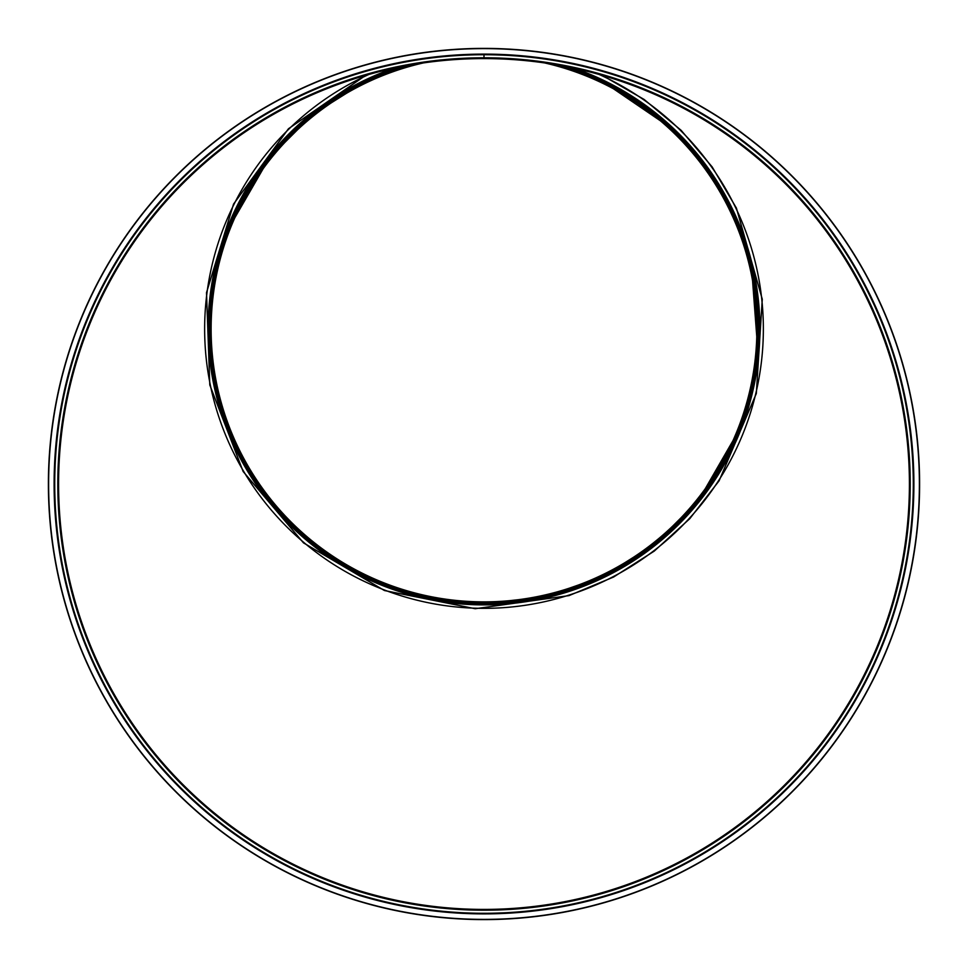 <?xml version="1.0" encoding="UTF-8"?>
<svg xmlns="http://www.w3.org/2000/svg" width="968" height="968" viewBox="0 0 968 968"><rect width="100%" height="100%" fill="white"/><g stroke="black" fill="none" stroke-linecap="round" stroke-linejoin="round"><path stroke-width="1.45" d="M483.988 54.728L484 54.111A429.889 429.889 0 0 1 856.293 698.944A429.889 429.889 0 0 1 111.707 698.944A429.889 429.889 0 0 1 483.988 54.111L483.988 54.462A429.538 429.538 0 0 1 855.99 698.775A429.538 429.538 0 0 1 112.01 698.775A429.538 429.538 0 0 1 483.988 54.462L484 54.728A429.272 429.272 0 0 1 855.772 698.642A429.272 429.272 0 0 1 112.24 698.642A429.272 429.272 0 0 1 483.988 54.728L483.988 57.79L484 54.728M483.988 58.588L483.988 57.79A426.21 426.21 0 0 1 853.11 697.105A426.21 426.21 0 0 1 114.902 697.105A426.21 426.21 0 0 1 483.988 57.79L484 58.588A425.412 425.412 0 0 1 852.421 696.706A425.412 425.412 0 0 1 115.579 696.706A425.412 425.412 0 0 1 483.988 58.588A425.412 425.412 0 0 1 852.421 696.706A425.412 425.412 0 0 1 115.579 696.706A425.412 425.412 0 0 1 483.988 58.588A425.412 425.412 0 0 1 852.421 696.706A425.412 425.412 0 0 1 115.579 696.706A425.412 425.412 0 0 1 483.988 58.588M919.6 484A435.6 435.6 0 0 0 266.2 106.758A435.6 435.6 0 0 0 266.2 861.242A435.6 435.6 0 0 0 919.6 484M212.67 285.016A274.876 274.876 0 0 1 402.555 66.453A274.876 274.876 0 0 0 484 603.863A274.876 274.876 0 0 0 565.445 66.453M406.403 65.727A274.464 274.464 0 0 0 260.489 488.271A274.464 274.464 0 0 0 707.511 488.271A274.464 274.464 0 0 0 561.597 65.727L603.088 81.699L670.679 127.788L698.581 157.857L721.705 191.749L739.504 228.702L751.604 267.906L757.738 349.496L755.439 369.897L751.628 390.068L739.552 429.284L698.654 500.166L655.179 543.641L603.137 576.359L545.093 596.675L484 603.56C320.831 608.799 181.742 445.232 213.045 285.076L216.396 267.906L228.496 228.702L269.406 157.857L312.882 114.405L364.912 81.699L406.403 65.727M544.633 62.932A272.879 272.879 0 0 1 709.484 482.681A272.879 272.879 0 0 1 258.517 482.681A272.879 272.879 0 0 1 423.367 62.932A272.879 272.879 0 0 0 258.517 482.681A272.879 272.879 0 0 0 709.484 482.681A272.879 272.879 0 0 0 544.633 62.932A272.879 272.879 0 0 1 709.484 482.681A272.879 272.879 0 0 1 258.517 482.681A272.879 272.879 0 0 1 423.367 62.932A272.879 272.879 0 0 0 258.517 482.681A272.879 272.879 0 0 0 709.484 482.681A272.879 272.879 0 0 0 544.633 62.932M574.339 68.292A275.904 275.904 0 0 1 706.156 492.603A275.904 275.904 0 0 1 261.844 492.603A275.904 275.904 0 0 1 393.661 68.292M919.394 484A435.394 435.394 0 0 1 266.309 861.06A435.394 435.394 0 0 1 266.309 106.94A435.394 435.394 0 0 1 919.394 484M547.9 63.416A273.145 273.145 0 0 1 709.084 483.734A273.145 273.145 0 0 1 258.916 483.734A273.145 273.145 0 0 1 420.1 63.416M548.626 63.525A273.218 273.218 0 0 1 709 483.976A273.218 273.218 0 0 1 259 483.976A273.218 273.218 0 0 1 419.374 63.525M561.658 65.739A274.464 274.464 0 0 1 707.511 488.283A274.464 274.464 0 0 1 260.489 488.283A274.464 274.464 0 0 1 406.342 65.739M599.107 74.451A279.341 279.341 0 0 1 703.796 501.4A279.341 279.341 0 0 1 264.203 501.4A279.341 279.341 0 0 1 368.893 74.451M365.674 75.371L288.464 128.756L233.554 204.079L206.511 292.638L209.802 384.974L243.149 471.513L303.492 542.866L384.441 590.528L475.215 608.715L569.015 595.61L613.579 577.037L654.271 551.094L689.785 518.666L719.103 480.806L756.31 393.54L762.276 299.221L736.418 208.108L712.182 166.944L681.145 130.341L644.156 99.486L602.314 75.371"/></g></svg>
